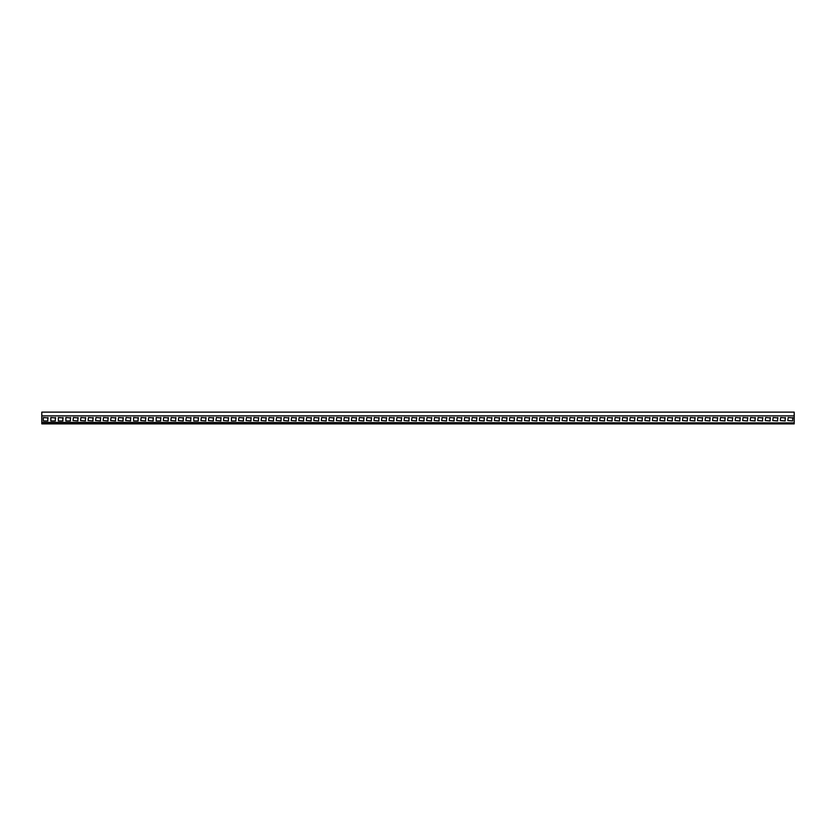 <?xml version="1.0" encoding="UTF-8"?>
<svg xmlns="http://www.w3.org/2000/svg" width="836" height="836" viewBox="0 0 836 836"><rect width="100%" height="100%" fill="white"/><g stroke="black" fill="none" stroke-linecap="round" stroke-linejoin="round"><path stroke-width="1.25" d="M41.8 415.889L794.2 415.889L794.2 412.127L41.8 412.127L41.8 423.873L794.2 423.873L794.2 422.891L41.8 422.891M41.8 422.368L794.2 422.891M793.071 417.927L788.181 417.551L787.805 420.56L792.695 420.936L792.695 417.551M785.547 417.927L780.657 417.551L780.281 420.56L785.171 420.936L785.171 417.551M778.023 417.927L773.133 417.551L772.757 420.56L777.647 420.936L777.647 417.551M770.499 417.927L765.609 417.551L765.233 420.56L770.123 420.936L770.123 417.551M762.975 417.927L758.085 417.551L757.709 420.56L762.599 420.936L762.599 417.551M755.451 417.927L750.561 417.551L750.185 420.56L755.075 420.936L755.075 417.551M747.927 417.927L743.037 417.551L742.661 420.56L747.551 420.936L747.551 417.551M740.403 417.927L735.513 417.551L735.137 420.56L740.027 420.936L740.027 417.551M732.879 417.927L727.989 417.551L727.613 420.56L732.503 420.936L732.503 417.551M725.355 417.927L720.465 417.551L720.089 420.56L724.979 420.936L724.979 417.551M717.831 417.927L712.941 417.551L712.565 420.56L717.455 420.936L717.455 417.551M710.307 417.927L705.417 417.551L705.041 420.56L709.931 420.936L709.931 417.551M702.783 417.927L697.893 417.551L697.517 420.56L702.407 420.936L702.407 417.551M695.259 417.927L690.369 417.551L689.993 420.56L694.883 420.936L694.883 417.551M687.735 417.927L682.845 417.551L682.469 420.56L687.359 420.936L687.359 417.551M680.211 417.927L675.321 417.551L674.945 420.56L679.835 420.936L679.835 417.551M672.687 417.927L667.797 417.551L667.421 420.56L672.311 420.936L672.311 417.551M665.163 417.927L660.273 417.551L659.897 420.56L664.787 420.936L664.787 417.551M657.639 417.927L652.749 417.551L652.373 420.56L657.263 420.936L657.263 417.551M650.115 417.927L645.225 417.551L644.849 420.56L649.739 420.936L649.739 417.551M642.591 417.927L637.701 417.551L637.325 420.56L642.215 420.936L642.215 417.551M635.067 417.927L630.177 417.551L629.801 420.56L634.691 420.936L634.691 417.551M627.543 417.927L622.653 417.551L622.277 420.56L627.167 420.936L627.167 417.551M620.019 417.927L615.129 417.551L614.753 420.56L619.643 420.936L619.643 417.551M612.495 417.927L607.605 417.551L607.229 420.56L612.119 420.936L612.119 417.551M604.971 417.927L600.081 417.551L599.705 420.56L604.595 420.936L604.595 417.551M597.447 417.927L592.557 417.551L592.181 420.56L597.071 420.936L597.071 417.551M589.923 417.927L585.033 417.551L584.657 420.56L589.547 420.936L589.547 417.551M582.399 417.927L577.509 417.551L577.133 420.56L582.023 420.936L582.023 417.551M574.875 417.927L569.985 417.551L569.609 420.56L574.499 420.936L574.499 417.551M567.351 417.927L562.461 417.551L562.085 420.56L566.975 420.936L566.975 417.551M559.827 417.927L554.937 417.551L554.561 420.56L559.451 420.936L559.451 417.551M552.303 417.927L547.413 417.551L547.037 420.56L551.927 420.936L551.927 417.551M544.779 417.927L539.889 417.551L539.513 420.56L544.403 420.936L544.403 417.551M537.255 417.927L532.365 417.551L531.989 420.56L536.879 420.936L536.879 417.551M529.731 417.927L524.841 417.551L524.465 420.56L529.355 420.936L529.355 417.551M522.207 417.927L517.317 417.551L516.941 420.56L521.831 420.936L521.831 417.551M514.683 417.927L509.793 417.551L509.417 420.56L514.307 420.936L514.307 417.551M507.159 417.927L502.269 417.551L501.893 420.56L506.783 420.936L506.783 417.551M499.635 417.927L494.745 417.551L494.369 420.56L499.259 420.936L499.259 417.551M492.111 417.927L487.221 417.551L486.845 420.56L491.735 420.936L491.735 417.551M484.587 417.927L479.697 417.551L479.321 420.56L484.211 420.936L484.211 417.551M477.063 417.927L472.173 417.551L471.797 420.56L476.687 420.936L476.687 417.551M469.539 417.927L464.649 417.551L464.273 420.56L469.163 420.936L469.163 417.551M462.015 417.927L457.125 417.551L456.749 420.56L461.639 420.936L461.639 417.551M454.491 417.927L449.601 417.551L449.225 420.56L454.115 420.936L454.115 417.551M446.967 417.927L442.077 417.551L441.701 420.56L446.591 420.936L446.591 417.551M439.443 417.927L434.553 417.551L434.177 420.56L439.067 420.936L439.067 417.551M431.919 417.927L427.029 417.551L426.653 420.56L431.543 420.936L431.543 417.551M424.395 417.927L419.505 417.551L419.129 420.56L424.019 420.936L424.019 417.551M416.871 417.927L411.981 417.551L411.605 420.56L416.495 420.936L416.495 417.551M409.347 417.927L404.457 417.551L404.081 420.56L408.971 420.936L408.971 417.551M401.823 417.927L396.933 417.551L396.557 420.56L401.447 420.936L401.447 417.551M394.299 417.927L389.409 417.551L389.033 420.56L393.923 420.936L393.923 417.551M386.775 417.927L381.885 417.551L381.509 420.56L386.399 420.936L386.399 417.551M379.251 417.927L374.361 417.551L373.985 420.56L378.875 420.936L378.875 417.551M371.727 417.927L366.837 417.551L366.461 420.56L371.351 420.936L371.351 417.551M364.203 417.927L359.313 417.551L358.937 420.56L363.827 420.936L363.827 417.551M356.679 417.927L351.789 417.551L351.413 420.56L356.303 420.936L356.303 417.551M349.155 417.927L344.265 417.551L343.889 420.56L348.779 420.936L348.779 417.551M341.631 417.927L336.741 417.551L336.365 420.56L341.255 420.936L341.255 417.551M334.107 417.927L329.217 417.551L328.841 420.56L333.731 420.936L333.731 417.551M326.583 417.927L321.693 417.551L321.317 420.56L326.207 420.936L326.207 417.551M319.059 417.927L314.169 417.551L313.793 420.56L318.683 420.936L318.683 417.551M311.535 417.927L306.645 417.551L306.269 420.56L311.159 420.936L311.159 417.551M304.011 417.927L299.121 417.551L298.745 420.56L303.635 420.936L303.635 417.551M296.487 417.927L291.597 417.551L291.221 420.56L296.111 420.936L296.111 417.551M288.963 417.927L284.073 417.551L283.697 420.56L288.587 420.936L288.587 417.551M281.439 417.927L276.549 417.551L276.173 420.56L281.063 420.936L281.063 417.551M273.915 417.927L269.025 417.551L268.649 420.56L273.539 420.936L273.539 417.551M266.391 417.927L261.501 417.551L261.125 420.56L266.015 420.936L266.015 417.551M258.867 417.927L253.977 417.551L253.601 420.56L258.491 420.936L258.491 417.551M251.343 417.927L246.453 417.551L246.077 420.56L250.967 420.936L250.967 417.551M243.819 417.927L238.929 417.551L238.553 420.56L243.443 420.936L243.443 417.551M236.295 417.927L231.405 417.551L231.405 420.936L235.919 420.936L235.919 417.551M228.771 417.927L223.881 417.551L223.505 420.56L228.395 420.936L228.395 417.551M221.247 417.927L216.357 417.551L215.981 420.56L220.871 420.936L220.871 417.551M213.723 417.927L208.833 417.551L208.457 420.56L213.347 420.936L213.347 417.551M206.199 417.927L201.309 417.551L200.933 420.56L205.823 420.936L205.823 417.551M198.675 417.927L193.785 417.551L193.785 420.936L198.299 420.936L198.299 417.551M191.151 417.927L186.261 417.551L185.885 420.56L190.775 420.936L190.775 417.551M183.627 417.927L178.737 417.551L178.361 420.56L183.251 420.936L183.251 417.551M176.103 417.927L171.213 417.551L170.837 420.56L175.727 420.936L175.727 417.551M168.579 417.927L163.689 417.551L163.313 420.56L168.203 420.936L168.203 417.551M161.055 417.927L156.165 417.551L156.165 420.936L160.679 420.936L160.679 417.551M153.531 417.927L148.641 417.551L148.265 420.56L153.155 420.936L153.155 417.551M146.007 417.927L141.117 417.551L140.741 420.56L145.631 420.936L145.631 417.551M138.483 417.927L133.593 417.551L133.593 420.936L138.107 420.936L138.107 417.551M130.959 417.927L126.069 417.551L125.693 420.56L130.583 420.936L130.583 417.551M123.435 417.927L118.545 417.551L118.169 420.56L123.059 420.936L123.059 417.551M115.911 417.927L111.021 417.551L110.645 420.56L115.535 420.936L115.535 417.551M108.387 417.927L103.497 417.551L103.121 420.56L108.011 420.936L108.011 417.551M100.863 417.927L95.973 417.551L95.597 420.56L100.487 420.936L100.487 417.551M93.339 417.927L88.449 417.551L88.073 420.56L92.963 420.936L92.963 417.551M85.815 417.927L80.925 417.551L80.549 420.56L85.439 420.936L85.439 417.551M78.291 417.927L73.401 417.551L73.025 420.56L77.915 420.936L77.915 417.551M70.767 417.927L65.877 417.551L65.877 420.936L70.391 420.936L70.391 417.551M63.243 417.927L58.353 417.551L58.353 420.936L62.867 420.936L62.867 417.551M55.719 417.927L50.829 417.551L50.829 420.936L55.343 420.936L55.343 417.551M48.195 417.927L43.305 417.551L43.305 420.936L47.819 420.936L47.819 417.551M794.2 415.889L794.2 422.368"/></g></svg>

